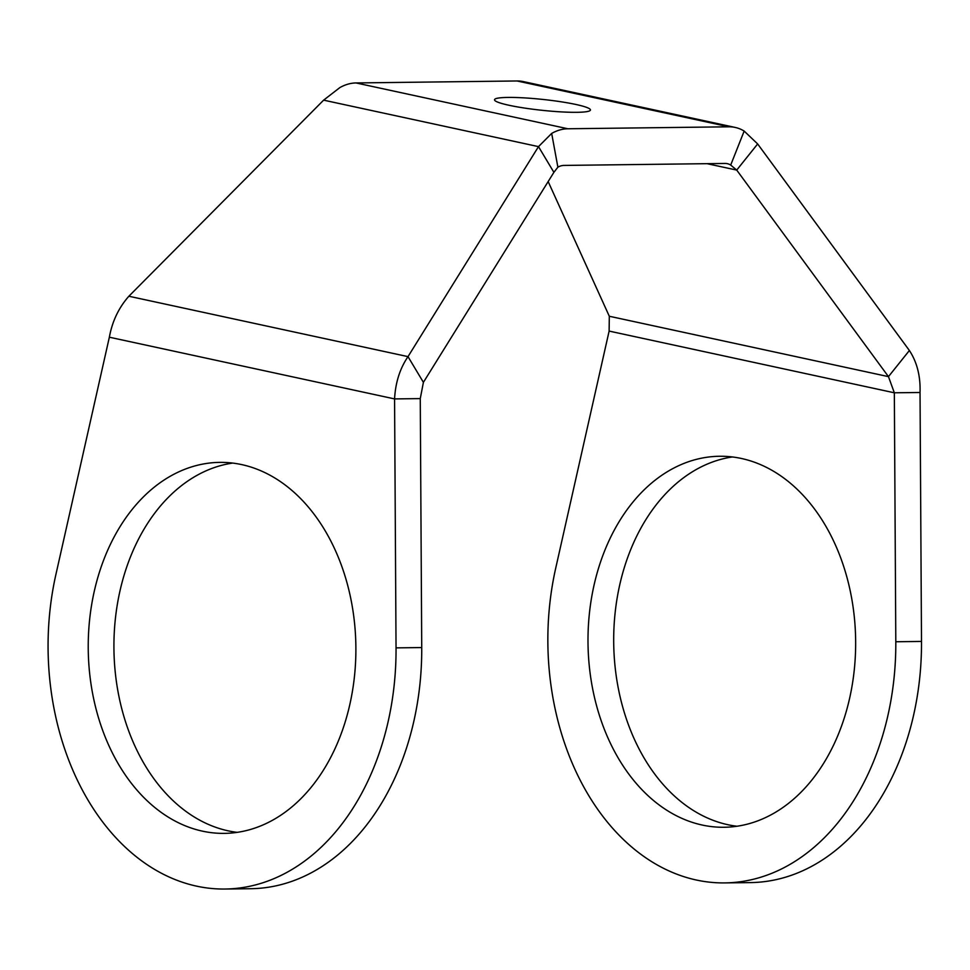 <?xml version="1.0" encoding="UTF-8"?>
<svg xmlns="http://www.w3.org/2000/svg" width="970" height="970" viewBox="0 0 970 970"><rect width="100%" height="100%" fill="white"/><g stroke="black" fill="none" stroke-linecap="round" stroke-linejoin="round"><path stroke-width="1.45" d="M89.664 619.236A185.512 133.824 89.3 0 1 219.79 462.375A185.512 133.824 89.3 0 1 354.45 676.514A185.512 133.824 89.3 0 1 224.325 833.375A185.512 133.824 89.3 0 1 89.664 619.236M237.165 832.357A185.512 133.824 89.3 0 1 115.357 618.921A185.512 133.824 89.3 0 1 232.642 463.078M419.864 684.796A241.166 173.969 89.3 0 1 250.709 888.714L225.004 889.029A241.166 173.969 89.3 0 1 49.943 610.639A241.166 173.969 89.3 0 1 55.945 574.301L109.355 337.208C112.253 321.325 118.752 307.672 128.864 296.238L323.628 100.152L339.839 87.603A59.364 40.558 -77.8 0 1 356.051 82.947L517.071 80.971A59.364 40.558 -77.8 0 1 523.363 81.601L735.187 127.434A59.364 40.558 102.2 0 0 728.906 126.803L567.874 128.767A59.364 40.558 102.2 0 0 551.675 133.423L557.883 167.179L553.894 172.333L423.405 382.338L420.265 398.597L421.732 647.56A241.166 173.969 89.3 0 1 419.864 684.796M551.675 133.423L538.495 146.628L408.006 356.633C399.931 368.503 395.445 382.592 394.572 398.912L396.039 647.875A241.166 173.969 89.3 0 1 394.172 685.111A241.166 173.969 89.3 0 1 225.004 889.029M548.159 181.56L609.305 316.256L609.124 331.085L555.713 568.178A241.166 173.969 -90.7 0 0 549.723 604.528A241.166 173.969 -90.7 0 0 724.784 882.906A241.166 173.969 -90.7 0 0 893.94 679A241.166 173.969 -90.7 0 0 895.807 641.752L894.34 392.789L888.459 376.639L736.715 170.089L730.701 165.058A22.261 15.217 102.2 0 0 727.342 163.688A22.261 15.217 102.2 0 0 724.99 163.457L563.958 165.421A22.261 15.217 102.2 0 0 557.883 167.179M724.784 882.906L750.477 882.591A241.166 173.969 -90.7 0 0 919.633 678.685A241.166 173.969 -90.7 0 0 921.5 641.437L920.033 392.486L894.34 392.789L609.124 331.085M732.411 456.955A185.512 133.824 -90.7 0 0 615.125 612.81A185.512 133.824 -90.7 0 0 736.933 826.246M589.433 613.125A185.512 133.824 -90.7 0 0 724.093 827.264A185.512 133.824 -90.7 0 0 854.218 670.403A185.512 133.824 -90.7 0 0 719.558 456.264A185.512 133.824 -90.7 0 0 589.433 613.125M508.05 97.424A48.233 5.444 -173.9 0 1 560.769 101.741A48.233 5.444 -173.9 0 1 590.439 109.998A48.233 5.444 -173.9 0 1 576.895 112.314A48.233 5.444 -173.9 0 1 524.188 108.009A48.233 5.444 -173.9 0 1 494.518 99.752A48.233 5.444 -173.9 0 1 508.05 97.424M920.033 392.486C920.578 376.166 917.026 362.174 909.387 350.497L757.655 143.948L744.16 131.071L730.701 165.058M757.655 143.948L736.715 170.089L707.045 163.675M744.16 131.071A59.364 40.558 102.2 0 0 735.187 127.434M909.387 350.497L888.459 376.639L609.305 316.256M323.628 100.152L538.495 146.628L553.894 172.333M128.864 296.238L408.006 356.633L423.405 382.338M109.355 337.208L394.572 398.912L420.265 398.597M895.807 641.752L921.5 641.437M356.051 82.947L567.874 128.767M517.071 80.971L728.906 126.803M421.732 647.56L396.039 647.875"/></g></svg>
